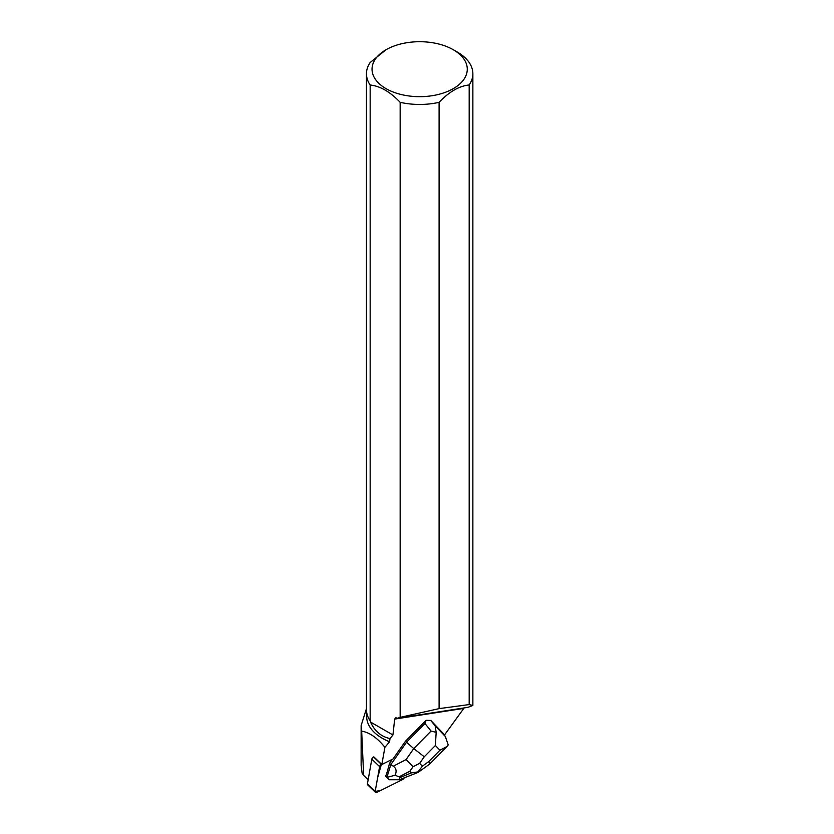 <?xml version="1.0" encoding="UTF-8"?>
<svg xmlns="http://www.w3.org/2000/svg" width="834" height="834" viewBox="0 0 834 834"><rect width="100%" height="100%" fill="white"/><g stroke="black" fill="none" stroke-linecap="round" stroke-linejoin="round"><path stroke-width="1.25" d="M375.446 792.3L367.669 784.857A2.221 1.303 -46.2 0 1 367.429 783.856L371.828 759.169A2.221 1.303 -46.2 0 1 373.601 756.959L381.378 764.403A2.221 1.303 133.8 0 0 379.606 766.613L375.206 791.299A2.221 1.303 133.8 0 0 375.446 792.3A2.221 1.303 133.8 0 0 376.978 792.3L402.572 779.571A2.221 1.303 133.8 0 0 404.052 778.143L402.561 779.571L381.18 790.215L375.185 791.476L377.625 777.736L381.378 764.403M366.47 708.587L361.153 725.517L361.675 731.137C369.618 732.492 377.354 737.892 384.901 747.316L381.836 764.528L393.012 758.961L405.47 741.238L426.091 720.336L424.986 723.547L431.063 731.064L413.768 748.588L424.256 756.782L435.379 745.502L436.172 732.356L431.063 731.064M443.083 733.294L445.825 737.152L443.083 733.294L430.813 720.472L426.091 720.336M444.397 735.119L464.152 707.92M453.321 49.748L453.321 49.748A47.611 27.48 180 0 1 459.471 84.255A47.611 27.48 180 0 1 402.207 94.753A47.611 27.48 180 0 1 385.996 49.748A47.611 27.48 180 0 1 453.321 49.748L457.272 52.031A53.199 30.712 180 0 1 472.857 73.746A53.199 30.712 180 0 1 469.177 84.964L469.177 704.574L439.091 708.629L439.091 102.332A53.199 30.712 180 0 1 400.164 102.321L400.164 717.365L397.349 718.251L395.754 717.699L394.68 719.085L392.939 734.983L390.02 738.58L389.593 741.77L384.901 747.316M381.836 764.528L373.82 756.855M405.47 741.238L406.523 742.25L390.823 764.611L389.52 763.36L387.143 772.138A7.204 4.243 133.8 0 0 386.392 774.567L385.589 776.152L389.144 779.748L399.382 779.738L418.011 772.451M386.392 774.567L387.143 772.138M397.349 718.251L467.947 707.336L472.857 705.481L472.857 73.746M469.177 704.574L472.857 705.481M366.679 712.288L366.679 716.573A52.98 30.587 0 0 0 389.593 741.77M370.171 720.826L370.171 85.005A53.199 30.712 180 0 1 366.47 73.746L366.47 709.567A53.199 30.712 180 0 0 370.171 720.826L370.546 722.056C374.654 731.157 381.148 736.672 390.02 738.58M400.164 717.365L439.091 708.629M361.675 731.137L363.676 775.432L368.169 779.727M366.47 73.746A53.199 30.712 180 0 1 370.14 62.529L385.996 49.748M370.171 85.005C380.158 86.038 390.156 91.813 400.164 102.321M439.091 102.332C449.099 91.803 459.127 86.006 469.177 84.964M370.546 722.056L392.939 734.983M363.676 775.432L362.102 773.118L361.143 765.424L361.143 725.517M413.038 766.738L409.89 771.21L411.485 772.878L417.99 771.898L422.358 766.175L419.648 763.339L413.038 766.738L406.064 759.566L413.768 748.588L406.523 742.25L424.986 723.547M436.172 732.356L435.171 725.872L430.813 720.472M389.52 763.36L392.387 759.274M435.171 725.872L445.283 736.422L448.223 744.939L447.055 746.472L439.935 750.246L428.801 761.536L429.677 764.069L418.178 772.357M393.294 766.227C396.275 768.281 396.869 771.294 395.087 775.255L386.903 777.403L390.823 764.611L393.294 766.227L406.064 759.566M386.903 777.403L385.589 776.152M386.924 777.424L389.144 779.748M399.382 779.738L399.851 777.622L399.111 776.84L395.087 775.255M367.429 783.856L375.206 791.299M379.606 766.613L371.828 759.169M394.68 719.085L463.746 708.41M428.801 761.536L422.358 766.175M435.379 745.502L439.935 750.246M419.648 763.339L424.256 756.782M411.485 772.878L399.851 777.622M399.111 776.84L409.89 771.21M446.67 746.847L429.677 764.069"/></g></svg>
